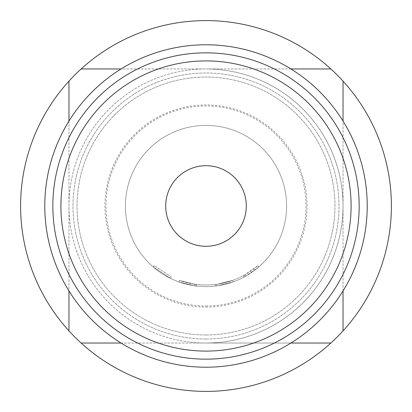 <?xml version="1.0" encoding="UTF-8"?>
<svg xmlns="http://www.w3.org/2000/svg" width="412" height="412" viewBox="0 0 412 412"><rect width="100%" height="100%" fill="white"/><g stroke="black" fill="none" stroke-linecap="round" stroke-linejoin="round"><path stroke-width="0.31" stroke-dasharray="2.06 1.54" d="M171.284 276.962L154.186 265.627L171.284 276.962L170.573 278.409L153.125 266.847L170.573 278.409L171.284 276.962M217.68 284.131A78.996 78.996 0 0 1 206 284.996A78.996 78.996 0 0 0 243.276 275.649L244.249 275.118A78.996 78.996 0 0 0 257.814 265.627L245.212 274.577A78.996 78.996 0 0 1 206 284.996A78.996 78.996 0 0 0 217.68 284.131L232.672 280.356A78.996 78.996 0 0 1 206 284.996A78.996 78.996 0 0 0 232.672 280.356A78.996 78.996 0 0 1 206 284.996A78.996 78.996 0 0 0 232.672 280.356A78.996 78.996 0 0 1 206 284.996A78.996 78.996 0 0 0 215.486 284.424L216.583 284.285L216.8 285.882L216.583 284.285A78.996 78.996 0 0 0 232.672 280.356A78.996 78.996 0 0 1 206 284.996A78.996 78.996 0 0 0 215.486 284.424L216.583 284.285L215.486 284.424A78.996 78.996 0 0 1 179.534 280.433A78.996 78.996 0 0 0 206 284.996A78.996 78.996 0 0 1 196.73 284.45A78.996 78.996 0 0 0 206 284.996A78.996 78.996 0 0 1 194.541 284.162A78.996 78.996 0 0 0 206 284.996A78.996 78.996 0 0 1 196.73 284.45A78.996 78.996 0 0 0 206 284.996A78.996 78.996 0 0 1 194.541 284.162A78.996 78.996 0 0 0 206 284.996A78.996 78.996 0 0 1 179.534 280.433A78.996 78.996 0 0 0 206 284.996A78.996 78.996 0 0 1 179.534 280.433A78.996 78.996 0 0 0 206 284.996A78.996 78.996 0 0 1 196.73 284.45L195.633 284.311L196.73 284.45A78.996 78.996 0 0 0 206 284.996A78.996 78.996 0 0 1 194.541 284.162L179.534 280.433L194.541 284.162A78.996 78.996 0 0 0 232.672 280.356L233.218 281.875L217.917 285.722L233.218 281.875A80.608 80.608 0 0 1 206 286.608A80.608 80.608 0 0 0 286.608 206A80.608 80.608 0 0 0 206 125.392A80.608 80.608 0 0 0 125.392 206A80.608 80.608 0 0 0 206 286.608A80.608 80.608 0 0 0 286.608 206A80.608 80.608 0 0 0 206 125.392A80.608 80.608 0 0 0 125.392 206A80.608 80.608 0 0 0 233.218 281.875A80.608 80.608 0 0 1 206 286.608A80.608 80.608 0 0 0 233.218 281.875A80.608 80.608 0 0 1 216.8 285.882L215.682 286.026A80.608 80.608 0 0 1 206 286.608A80.608 80.608 0 0 0 217.917 285.722L233.218 281.875A80.608 80.608 0 0 1 206 286.608A80.608 80.608 0 0 0 217.917 285.722A80.608 80.608 0 0 1 206 286.608A80.608 80.608 0 0 0 246.01 275.978L258.875 266.847A80.608 80.608 0 0 1 245.027 276.529L244.038 277.07A80.608 80.608 0 0 1 206 286.608A80.608 80.608 0 0 0 233.218 281.875A80.608 80.608 0 0 1 206 286.608A80.608 80.608 0 0 0 233.218 281.875A80.608 80.608 0 0 1 206 286.608A80.608 80.608 0 0 0 233.218 281.875L232.672 280.356L233.218 281.875L232.672 280.356L233.218 281.875L232.672 280.356L233.218 281.875L232.672 280.356L233.218 281.875L232.672 280.356L217.68 284.131L232.672 280.356L233.218 281.875L232.672 280.356A78.996 78.996 0 0 1 206 284.996A78.996 78.996 0 0 0 217.68 284.131L217.917 285.722M206 165.696A40.304 40.304 0 0 0 165.696 206A40.304 40.304 0 0 0 206 246.304A40.304 40.304 0 0 0 246.304 206A40.304 40.304 0 0 0 206 165.696M196.545 286.052A80.608 80.608 0 0 0 215.682 286.026A80.608 80.608 0 0 1 196.545 286.052L195.422 285.913L196.545 286.052A80.608 80.608 0 0 0 206 286.608A80.608 80.608 0 0 1 196.545 286.052L195.422 285.913L196.545 286.052A80.608 80.608 0 0 0 206 286.608A80.608 80.608 0 0 1 178.999 281.952A80.608 80.608 0 0 0 206 286.608A80.608 80.608 0 0 1 194.304 285.758L178.999 281.952L194.304 285.758A80.608 80.608 0 0 0 206 286.608A80.608 80.608 0 0 1 194.304 285.758L178.999 281.952L194.304 285.758A80.608 80.608 0 0 0 206 286.608A80.608 80.608 0 0 1 178.999 281.952A80.608 80.608 0 0 0 206 286.608A80.608 80.608 0 0 1 178.999 281.952A80.608 80.608 0 0 0 206 286.608A80.608 80.608 0 0 1 194.304 285.758L178.999 281.952L194.304 285.758A80.608 80.608 0 0 0 206 286.608A80.608 80.608 0 0 1 196.545 286.052L195.422 285.913L196.545 286.052L196.73 284.45L196.545 286.052M206 367.216A161.216 161.216 0 0 0 367.216 206A161.216 161.216 0 0 0 206 44.784A161.216 161.216 0 0 0 44.784 206A161.216 161.216 0 0 0 206 367.216M206 306.008A100.008 100.008 0 0 0 306.008 206A100.008 100.008 0 0 0 206 105.992A100.008 100.008 0 0 0 105.992 206A100.008 100.008 0 0 0 206 306.008M121.071 343.036L206 343.036A137.036 137.036 0 0 0 343.036 206A137.036 137.036 0 0 0 206 68.964A137.036 137.036 0 0 1 343.036 206A137.036 137.036 0 0 1 206 343.036A137.036 137.036 0 0 1 68.964 206A137.036 137.036 0 0 1 206 68.964A137.036 137.036 0 0 0 68.964 206A137.036 137.036 0 0 0 206 343.036L290.929 343.036M206 339.004A133.004 133.004 0 0 0 339.004 206A133.004 133.004 0 0 0 206 72.996A133.004 133.004 0 0 0 72.996 206A133.004 133.004 0 0 0 206 339.004A133.004 133.004 0 0 0 339.004 206A133.004 133.004 0 0 0 206 72.996A133.004 133.004 0 0 0 72.996 206A133.004 133.004 0 0 0 206 339.004M206 334.971A128.971 128.971 0 0 0 334.971 206A128.971 128.971 0 0 0 206 77.029A128.971 128.971 0 0 0 77.029 206A128.971 128.971 0 0 0 206 334.971A128.971 128.971 0 0 0 334.971 206A128.971 128.971 0 0 0 206 77.029A128.971 128.971 0 0 0 77.029 206A128.971 128.971 0 0 0 206 334.971M206 307.048A101.048 101.048 0 0 0 307.048 206A101.048 101.048 0 0 0 206 104.952A101.048 101.048 0 0 0 104.952 206A101.048 101.048 0 0 0 206 307.048M206 391.4A185.4 185.4 0 0 0 391.4 206A185.4 185.4 0 0 0 206 20.6A185.4 185.4 0 0 0 20.6 206A185.4 185.4 0 0 0 206 391.4M290.929 68.964L121.071 68.964M330.877 68.964L81.123 68.964M68.964 121.071L68.964 290.929M68.964 81.123L68.964 330.877M81.123 343.036L330.877 343.036M343.036 330.877L343.036 81.123M343.036 290.929L343.036 121.071M179.534 280.433L178.999 281.952L179.534 280.433M195.633 284.311L195.422 285.913L195.633 284.311M194.541 284.162L194.304 285.758L194.541 284.162M257.814 265.627L258.875 266.847L257.814 265.627M245.212 274.577L246.01 275.978M215.486 284.424L215.682 286.026M243.276 275.649L244.038 277.07M244.249 275.118L245.027 276.529L244.249 275.118M206 284.996A78.996 78.996 0 0 0 232.672 280.356A78.996 78.996 0 0 1 206 284.996M153.125 266.847L154.186 265.627L153.125 266.847"/><path stroke-width="0.62" d="M206 60.904A145.096 145.096 0 0 0 60.904 206A145.096 145.096 0 0 0 206 351.096A145.096 145.096 0 0 0 351.096 206A145.096 145.096 0 0 0 206 60.904M206 246.304A40.304 40.304 0 0 1 165.696 206A40.304 40.304 0 0 1 206 165.696A40.304 40.304 0 0 1 246.304 206A40.304 40.304 0 0 1 206 246.304M206 367.216A161.216 161.216 0 0 0 367.216 206A161.216 161.216 0 0 0 206 44.784A161.216 161.216 0 0 0 44.784 206A161.216 161.216 0 0 0 206 367.216M206 359.156A153.156 153.156 0 0 0 359.156 206A153.156 153.156 0 0 0 206 52.844A153.156 153.156 0 0 0 52.844 206A153.156 153.156 0 0 0 206 359.156M330.877 68.964A185.4 185.4 0 0 0 68.964 81.123A185.4 185.4 0 0 0 206 391.4A185.4 185.4 0 0 0 330.877 68.964L290.929 68.964M121.071 68.964L81.123 68.964M68.964 81.123L68.964 121.071M68.964 290.929L68.964 330.877M81.123 343.036L121.071 343.036M290.929 343.036L330.877 343.036M343.036 330.877L343.036 290.929M343.036 121.071L343.036 81.123"/></g></svg>
